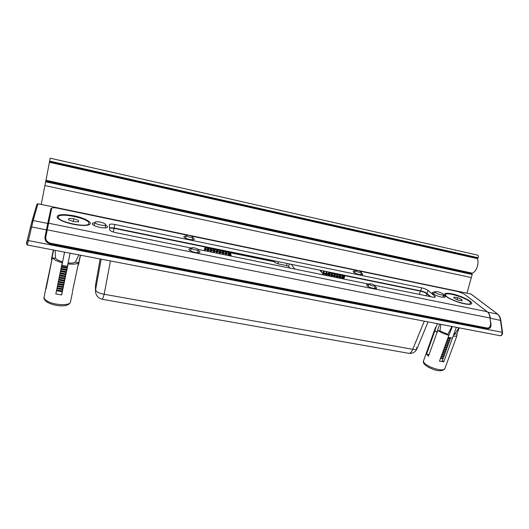 <?xml version="1.0" encoding="UTF-8"?>
<svg xmlns="http://www.w3.org/2000/svg" width="529" height="529" viewBox="0 0 529 529"><rect width="100%" height="100%" fill="white"/><g stroke="black" fill="none" stroke-linecap="round" stroke-linejoin="round"><path stroke-width="0.79" d="M78.061 264.963L78.59 264.401L80.527 255.209M51.498 259.045L51.624 259.997L53.614 250.052M64.564 252.148L61.9 265.267L64.584 252.154M61.9 265.267L67.414 266.292L70.119 253.219M78.292 265.003L80.362 255.183M55.545 258.383L55.161 250.349M78.847 254.892L75.356 262.126M278.393 261.696L277.798 263.759L286.606 265.558L287.201 263.502M289.33 263.938L288.603 266.418L289.852 268.064M291.234 264.328L294.931 269.096M324.012 275.014L319.833 270.193M322.095 272.799L322.994 272.984M324.396 273.268L325.719 273.539M328.774 272.025L328.284 273.625L327.14 273.81M288.603 266.418L286.606 265.558M277.798 263.759L274.816 262.47L275.113 261.022M189.137 235.359C187.451 235.041 186.506 235.074 186.281 235.458C186.453 236.079 187.663 236.655 189.918 237.204C191.61 237.521 192.563 237.481 192.761 237.091C192.576 236.47 191.366 235.894 189.137 235.359M194.434 247.896C192.675 247.572 191.683 247.625 191.452 248.055C191.624 248.742 192.913 249.377 195.3 249.946C197.072 250.27 198.064 250.21 198.282 249.774C198.084 249.086 196.801 248.458 194.434 247.896M371.014 283.855L368.991 283.961C369.302 284.714 370.717 285.409 373.223 286.044L375.24 285.931C374.909 285.171 373.5 284.483 371.014 283.855M357.445 270.412L355.475 270.484C355.759 271.159 357.088 271.794 359.449 272.395L361.406 272.316C361.102 271.642 359.78 271.007 357.445 270.412M100.265 222.12C97.105 221.545 95.293 221.611 94.83 222.339C95.022 223.278 96.86 224.164 100.358 224.977C103.539 225.559 105.344 225.48 105.774 224.752C105.549 223.807 103.71 222.927 100.265 222.12M437.225 291.611L434.633 291.717C435.195 292.848 437.39 293.906 441.219 294.898C442.793 295.202 443.652 295.162 443.791 294.772C443.196 293.641 441.007 292.59 437.225 291.611M230.181 254.264L228.912 254.277M487.956 312.447C489.239 313.71 490.033 315.641 490.343 318.227L500.851 320.475C500.454 317.638 499.429 315.562 497.789 314.233L470.85 293.959L37.949 203.784L33.182 220.52L27.343 245.006C26.265 244.266 26.199 242.857 27.144 240.781L28.282 240.55L502.147 332.285L500.48 320.25C500.05 317.38 499.072 315.337 497.544 314.12L487.665 312.13M27.151 240.774L31.971 221.188L33.182 220.52L47.742 223.456L50.916 208.545L52.08 207.95M502.524 332.51C502.98 333.455 501.75 336.06 500.209 335.723C501.552 335.446 502.2 334.302 502.147 332.285L502.371 332.708M430.176 296.597L426.837 293.74C425.349 292.649 423.246 291.783 420.522 291.148L344.928 275.662L343.797 279.034M204.578 250.726L205.318 246.712L205.073 247.003L113.966 228.336L109.549 228.012M110.416 260.949L104.187 294.263C98.963 293.297 96.093 291.81 95.59 289.799L101.191 259.177M95.438 286.209L95.478 291.135L95.557 284.774L100.14 258.979L95.61 284.602M416.402 347.388L416.971 348.809C416.627 349.629 415.219 349.788 412.759 349.299L424.291 321.163M343.354 278.942L344.518 275.49L344.954 275.344M443.593 295.361C444.975 296.227 445.405 296.842 444.882 297.205L441.49 297.106C436.901 295.976 433.853 294.607 432.338 293.013C432.008 292.325 432.709 292.068 434.441 292.233M105.674 225.228C107.466 226.167 107.989 226.915 107.242 227.477C105.998 228.098 103.578 228.065 99.981 227.391C95.98 226.498 93.441 225.433 92.363 224.21C91.887 223.364 92.668 222.901 94.717 222.802M361.195 273.03C362.57 273.777 363.033 274.32 362.583 274.663L359.575 274.577C356.328 273.791 354.199 272.858 353.207 271.767C352.936 271.179 353.617 270.974 355.25 271.159M375.021 286.632C376.469 287.452 376.946 288.047 376.45 288.424L373.388 288.371C369.956 287.545 367.695 286.533 366.604 285.323C366.299 284.662 367.02 284.43 368.766 284.615M198.124 250.448C199.777 251.282 200.299 251.943 199.697 252.419C198.917 252.822 197.39 252.809 195.122 252.379C191.934 251.659 189.885 250.772 188.972 249.714C188.602 248.974 189.369 248.637 191.273 248.696M192.602 237.786C194.156 238.553 194.672 239.141 194.143 239.564C193.409 239.935 191.941 239.908 189.732 239.478C186.697 238.784 184.766 237.957 183.927 236.999C183.603 236.344 184.33 236.06 186.102 236.132M451.925 293.873C446.383 292.821 443.97 293.185 444.684 294.97C445.874 297.443 456.593 302.271 464.383 303.778C467.854 304.459 470.136 304.532 471.227 303.983C474.639 302.456 461.632 295.737 451.925 293.873M74.086 215.825C62.171 213.769 56.557 214.384 57.244 217.67C59.499 220.216 64.849 222.425 73.293 224.296C81.347 225.797 86.756 225.857 89.52 224.481C92.972 222.524 84.607 217.915 74.086 215.825M486.409 328.397L489.537 327.53L490.72 324.343L490.026 317.995C489.669 315.046 488.717 312.943 487.176 311.7L464.145 293.985L458.213 291.605L359.647 271.086M355.786 270.286L191.465 236.073M187.021 235.147L57.39 208.162C54.077 207.553 52.166 207.606 51.663 208.327L45.772 237.058C45.547 240.186 47.226 242.262 50.804 243.274L50.672 243.922L486.773 328.469L50.678 243.876C46.889 242.771 45.124 240.609 45.382 237.389C45.15 240.682 46.909 242.857 50.672 243.922M430.778 296.723L426.943 293.45C425.468 292.358 423.359 291.492 420.628 290.857L421.673 287.836L114.813 224.475C111.599 223.886 109.767 223.959 109.318 224.699L109.688 229.884C110.105 230.902 112.088 231.821 115.62 232.634L191.452 248.055L190.665 250.938M421.673 287.836C424.41 288.477 426.519 289.337 428.001 290.414L426.943 293.45M434.488 297.291L434.878 296.2L428.001 290.414M434.878 296.2L435.347 296.934C435.188 297.358 434.256 297.404 432.55 297.08L374.79 285.336M198.124 249.41L368.931 284.146M487.044 328L50.804 243.274M420.628 290.857L114.033 227.992L109.523 227.688M448.87 335.346L447.679 334.255L440.082 330.982L437.708 330.532L442.713 333.217L448.87 335.346L439.48 361.155L443.738 361.902L453.155 336.146C455.555 336.351 456.871 336.047 457.116 335.227L456.785 334.136L454.96 333.786M434.931 330.651L426.526 354.166L428.503 356.215L437.708 330.532M436.174 326.909L435.4 327.636L435.598 328.516M454.444 333.693L454.398 334.626L453.538 334.996M429.072 354.615L426.526 354.166M443.738 361.902L442.013 360.163L442.429 360.15M450.635 337.879L442.641 359.799L442.013 360.163M437.331 323.662L434.864 330.559L436.775 332.357L439.725 324.118M448.189 337.198L452.341 326.538M448.394 337.383L452.394 338.13L456.348 327.312M456.844 334.222L459.179 327.854M439.963 330.956L440.849 324.337M451.958 326.466L447.805 334.368M442.555 358.417L440.399 358.622M443.203 358.272L440.512 358.325M443.335 357.908L440.644 357.961M443.216 356.652L441.041 356.857M443.844 356.506L441.153 356.553M443.976 356.143L441.285 356.189M443.877 354.88L441.689 355.085M444.486 354.741L441.794 354.78M444.618 354.377L441.927 354.417M444.539 353.108L442.33 353.319M445.134 352.969L442.442 353.008M445.266 352.605L442.575 352.645M445.2 351.335L442.978 351.547M445.775 351.203L443.09 351.23M445.914 350.839L443.223 350.866M445.868 349.557L443.619 349.768M446.423 349.424L443.738 349.451M446.555 349.061L443.871 349.087M446.529 347.778L444.267 347.989M447.071 347.652L444.386 347.672M447.203 347.289L444.519 347.302M447.19 345.992L444.915 346.211M447.719 345.873L445.034 345.887M447.858 345.51L445.167 345.516M447.858 344.207L445.563 344.425M448.374 344.095L445.683 344.101M448.506 343.724L445.815 343.731M448.526 342.422L446.212 342.64M449.022 342.309L446.331 342.309M449.154 341.939L446.469 341.939M449.194 340.63L446.86 340.855M449.67 340.524L446.985 340.517M449.809 340.154L447.117 340.147M449.862 338.838L447.514 339.063M450.324 338.732L447.64 338.725M450.457 338.368L447.772 338.355M470.446 302.773L470.479 303.177C470.479 306.853 445.643 298.693 445.583 295.023L445.577 294.726C445.669 291.155 469.679 298.898 470.446 302.773M470.413 303.355L470.063 304.301M461.817 299.526L457.678 297.688L453.856 297.047L454.153 298.25L458.319 300.115L462.161 300.75L461.817 299.526L461.414 300.624M457.01 299.526L457.678 297.688M62.224 291.704L56.471 290.738M62.296 291.36L56.55 290.375M62.382 290.924L56.636 289.938M62.66 289.588L56.907 288.616M62.733 289.237L56.987 288.245M62.825 288.801L57.072 287.802M63.103 287.459L57.344 286.487M63.176 287.108L57.423 286.11M63.262 286.672L57.509 285.673M63.54 285.336L57.78 284.351M63.612 284.979L57.859 283.974M63.705 284.536L57.952 283.531M63.983 283.207L58.216 282.215M64.055 282.843L58.296 281.831M64.148 282.4L58.388 281.388M64.426 281.071L58.653 280.079M64.498 280.701L58.739 279.689M64.591 280.264L58.825 279.246M64.869 278.935L59.096 277.937M64.941 278.558L59.175 277.54M65.034 278.122L59.268 277.097M65.312 276.793L59.532 275.788M65.384 276.416L59.618 275.391M65.477 275.973L59.704 274.948M65.755 274.65L59.975 273.638M65.834 274.267L60.055 273.235M65.927 273.824L60.147 272.792M66.198 272.501L60.412 271.483M66.277 272.111L60.498 271.073M66.37 271.668L60.59 270.63M66.641 270.352L60.855 269.327M66.727 269.955L60.941 268.911M66.813 269.512L61.033 268.468M67.09 268.196L61.298 267.165M67.17 267.793L61.384 266.748M67.262 267.35L61.476 266.299M88.846 223.284L88.826 223.436C88.826 228.468 56.61 221.744 58.296 216.996L58.296 216.983C58.712 212.036 89.751 218.51 88.846 223.284M88.826 223.436L88.409 224.964M58.084 218.556L58.078 218.1M78.616 220.448L73.815 218.728L68.843 218.431L68.651 219.859L73.498 221.598L78.49 221.889L78.616 220.448L78.318 221.876M73.247 221.506L73.815 218.728M62.191 262.814L62.31 261.822L58.011 260.202L55.585 258.397L52.318 257.775L55.664 260.453L62.191 262.814L55.816 293.952L61.668 294.977L68.102 263.925C73.544 264.487 77.022 264.09 78.53 262.728L72.4 291.783M51.809 260.03L45.97 287.65L46.122 288.715L52.318 257.775M78.53 262.728L75.323 262.119C74.113 262.959 71.739 263.23 68.195 262.926L68.102 263.925M61.668 294.977L61.88 293.324M67.871 264.421L61.853 293.324M50.235 158.211L49.627 161.087L478.256 257.775C478.56 256.34 478.348 255.447 477.627 255.11L50.235 158.211M467.008 293.132L472.185 274.491L45.646 181.791L41.229 204.439M49.587 161.457L49.448 162.172M477.105 258.456L477.323 257.881M45.97 180.277L45.732 181.354L472.146 274.095L471.789 273.07M45.646 181.791L45.732 181.354M472.146 274.095L472.185 274.491M478.256 257.775L49.561 161.451L49.627 161.087M49.422 162.291L45.957 180.27L472.04 273.116M477.138 258.562L477.442 258.635C478.309 261.167 478.176 264.097 477.052 267.429C475.783 270.656 474.156 272.561 472.159 273.136M95.478 291.135C95.828 295.513 98.182 298.244 102.533 299.335L104.187 294.263L412.759 349.299C411.602 352.149 410.239 353.484 408.672 353.299C412.534 353.742 415.298 352.248 416.971 348.809L428.054 321.883M322.3 273.037L322.928 273.162M324.383 273.46L325.652 273.718M327.127 274.022L328.37 274.273M329.865 274.577L331.081 274.829M332.596 275.133L333.786 275.378M335.32 275.695L336.484 275.926M338.044 276.244L339.182 276.482M340.755 276.799L341.866 277.024M343.824 275.979L343.466 275.907M342.442 275.695L340.762 275.351M339.757 275.146L338.051 274.796M337.066 274.597L335.333 274.24M334.368 274.042L332.602 273.685M331.663 273.486L329.871 273.123M328.952 272.938L328.522 272.845M274.868 261.868L231.113 252.915M230.419 252.769L229.804 252.644M228.66 252.412L226.987 252.069M225.678 251.797L224.025 251.46M222.689 251.189L221.056 250.852M219.7 250.574L218.08 250.243M216.698 249.959L215.098 249.635M213.934 249.397L212.109 249.02M210.919 248.782L209.107 248.405M207.897 248.161L206.105 247.79M205.523 249.205L207.93 249.701M208.525 249.82L210.952 250.316M211.521 250.435L213.967 250.931M214.516 251.044L216.698 251.487M217.498 251.652L219.7 252.102M220.474 252.26L222.696 252.71M223.436 252.862L225.685 253.325M226.399 253.47L228.667 253.933M229.355 254.072L229.851 254.171M230.789 254.786L231.59 256.215M490.052 318.227L491.038 324.575C491.091 327.55 489.709 328.926 486.905 328.681L50.639 244.087C46.605 242.943 44.727 240.609 45.005 237.078L46.44 229.884L31.581 226.928L30.451 227.166L36.832 204.399L31.985 221.142M46.823 230.161L46.44 229.884L47.742 223.456L48.086 223.919L45.375 237.435M26.51 243.664L30.451 227.166M45.335 237.68L48.086 223.919M427.042 293.529L426.096 295.771M419.345 294.395L420.542 290.838M204.293 250.667L205.12 246.673M114.813 224.475L113.299 232.039M205.325 247.208L205.834 247.314M206.31 247.407L207.844 247.724M208.333 247.823L208.843 247.929M209.319 248.022L210.866 248.339M211.355 248.445L211.838 248.544M212.314 248.637L213.881 248.961M214.371 249.06L214.827 249.152M215.303 249.252L216.652 249.529M218.292 249.86L219.654 250.144M221.267 250.475L222.649 250.753M224.236 251.083L225.632 251.368M227.199 251.685L228.839 252.022M229.936 252.247L230.446 252.353M231.153 252.498L274.981 261.471M328.641 272.468L329.111 272.561M329.871 272.719L331.842 273.123M332.582 273.275L334.566 273.678L333.435 276.925M335.287 273.83L337.277 274.234L336.133 277.474M337.998 274.379L339.975 274.789M340.709 274.935L342.66 275.338M343.414 275.49L343.962 275.602M230.942 256.089L230.598 255.467M228.574 254.211L225.936 253.675M225.618 253.609L222.947 253.067M222.656 253.001L219.958 252.452M219.68 252.399L216.989 251.85M216.672 251.784L214.007 251.242M213.663 251.169L211.144 250.653M210.648 250.554L208.142 250.045M207.626 249.939L205.14 249.43M229.685 255.831L229.851 254.469M205.364 247.003L204.571 250.726M342.772 277.5L342.435 277.427M341.787 277.295L340.729 277.077M339.096 276.746L338.011 276.528M336.404 276.198L335.293 275.973M333.706 275.649L332.569 275.417M331.002 275.1L329.838 274.862M328.291 274.544L327.101 274.3M325.573 273.989L324.35 273.744M344.148 275.173L343.063 278.194M344.683 275.285L344.24 275.192M488.617 328.106L488.366 328.436M486.845 328.522L489.299 327.993L490.31 326.658M45.005 237.078L45.382 237.389M50.923 211.871L51.075 211.131M51.604 208.618L51.234 208.981L50.916 208.545M343.083 278.128L344.114 275.173M486.905 328.681L488.955 328.211M45.355 238.916L45.765 237.098M47.557 226.597L47.775 227.02M37.949 203.784L36.832 204.399L37.956 203.758L470.645 293.919M487.176 311.7L48.549 223.218M490.026 317.995L47.213 229.837M423.557 360.778L423.484 360.983C423.392 362.696 425.733 364.706 430.513 367.014C438.329 370.155 443.11 370.703 444.843 368.673L457.049 335.412M45.97 287.65L44.059 297.192C43.867 298.468 44.991 299.798 47.438 301.186C54.659 305.418 70.284 305.881 70.456 301.999C68.618 307.911 54.996 306.205 47.927 302.601M471.075 277.533L44.919 185.56M477.297 257.94L49.574 161.53M45.891 180.68L471.67 273.4M471.709 273.791L45.798 181.116M49.415 162.284L477.442 258.635M51.492 259.084L53.31 249.992M322.796 273.612L323.655 271.569M325.295 275.272L326.393 272.104M328.013 275.827L329.124 272.64M330.724 276.376L331.848 273.169M338.831 278.023L339.988 274.763M341.516 278.571L342.686 275.292M320.733 270.379L320.964 271.496M323.483 270.941L323.556 274.485M326.228 271.503L326.195 275.457M328.965 272.065L328.932 276.012M331.69 272.62C332.02 273.281 332.007 274.597 331.663 276.568M334.414 273.182C334.745 273.797 334.731 275.113 334.388 277.123M337.132 273.738C337.462 274.306 337.449 275.622 337.105 277.672M339.843 274.293L339.816 278.228M342.547 274.849C342.885 275.516 342.878 276.826 342.521 278.776M321.487 270.531L321.665 272.303M324.237 271.093L324.112 275.034M326.982 271.655L326.856 275.589M329.719 272.217L329.593 276.145M332.45 272.779L332.324 276.7M335.174 273.334L335.049 277.256M337.892 273.896L337.767 277.804M340.603 274.452L340.478 278.36M343.308 275.001L343.493 276.912M321.44 271.443L322.022 270.643M323.331 274.227L323.741 272.898M324.191 271.972L324.753 271.198M325.95 275.404L326.486 273.394M326.935 272.495L327.477 271.761M328.668 275.959L329.223 273.89M329.673 273.017L330.195 272.316M331.379 276.508L331.961 274.392M332.404 273.546L332.906 272.871M334.09 277.057L334.685 274.888M335.128 274.068L335.617 273.427M336.788 277.606L337.409 275.391M337.839 274.591L338.315 273.982M339.486 278.155L340.121 275.893M340.55 275.113L341.007 274.531M342.17 278.704L342.825 276.402M343.255 275.635L343.698 275.087M229.718 255.838L230.452 251.864M230.419 255.983L231.166 252.009M229.156 255.725L229.269 251.619M226.174 255.117L226.286 251.011M223.192 254.509L223.304 250.402M220.203 253.9L220.309 249.787M217.201 253.292L217.313 249.172M214.199 252.683L214.305 248.557M211.183 252.069L211.289 247.936M208.162 251.454L208.267 247.314M205.133 250.839L205.312 247.274M227.483 251.255L226.372 253.55M224.521 250.647L223.377 253.047M221.552 250.038L219.991 253.86M218.576 249.43L217.359 252.049M215.587 248.815L214.338 251.559M212.598 248.207L211.309 251.07M209.596 247.592L208.274 250.581M206.588 246.97L205.226 250.098M230.122 251.797L229.361 254.059M226.743 251.103L226.379 251.725M225.678 253.437L225.242 254.925M223.774 250.495L223.397 251.156M222.676 252.935L222.279 254.323M220.805 249.886L220.401 250.594M219.674 252.432L219.304 253.722M217.829 249.278L217.406 250.025M216.659 251.936L216.328 253.113M211.851 248.048L211.388 248.894M210.608 250.958L210.344 251.897M208.849 247.433L208.366 248.326M207.573 250.468L207.342 251.288M205.847 246.818L205.338 247.757M228.66 253.94L228.197 255.527M228.468 255.58L228.521 251.467M225.486 254.978L225.539 250.858M222.504 254.37L222.557 250.243M219.509 253.761L219.561 249.635M216.513 253.153L216.566 249.02M213.504 252.538L213.557 248.399M210.542 247.784L210.489 251.93M207.467 251.315L207.52 247.162M186.281 235.458L185.56 238.143M368.991 283.961L368.118 286.506M355.475 270.484L354.668 272.871M94.83 222.339L94.096 225.48M434.633 291.717L433.714 294.184M500.209 335.723L27.343 245.006M443.771 294.838L442.932 297.338M105.774 224.752L105.139 227.92M361.4 272.349L360.672 274.763M375.226 285.971L374.433 288.543M198.276 249.8L197.588 252.703M192.761 237.111L192.126 239.809M102.566 299.341L408.672 353.299M502.517 332.49L500.851 320.475M497.789 314.233L471.088 294.064M470.85 304.142L471.227 303.983M487.963 328.516L489.213 327.735M45.772 237.058L45.408 238.976M444.763 368.892C442.013 371.603 437.219 371.358 430.388 368.164C425.085 365.651 422.783 363.258 423.484 360.983L435.4 327.636M454.523 334.44L458.914 327.801M445.577 294.726L445.246 295.651M58.296 216.983L58.071 218.113M72.447 292.563L70.456 301.999M47.861 302.568C44.747 300.571 43.484 298.779 44.059 297.192M478.011 258.033L49.561 161.451M45.957 180.27L472.093 273.136M49.442 162.172L477.317 258.502"/></g></svg>
